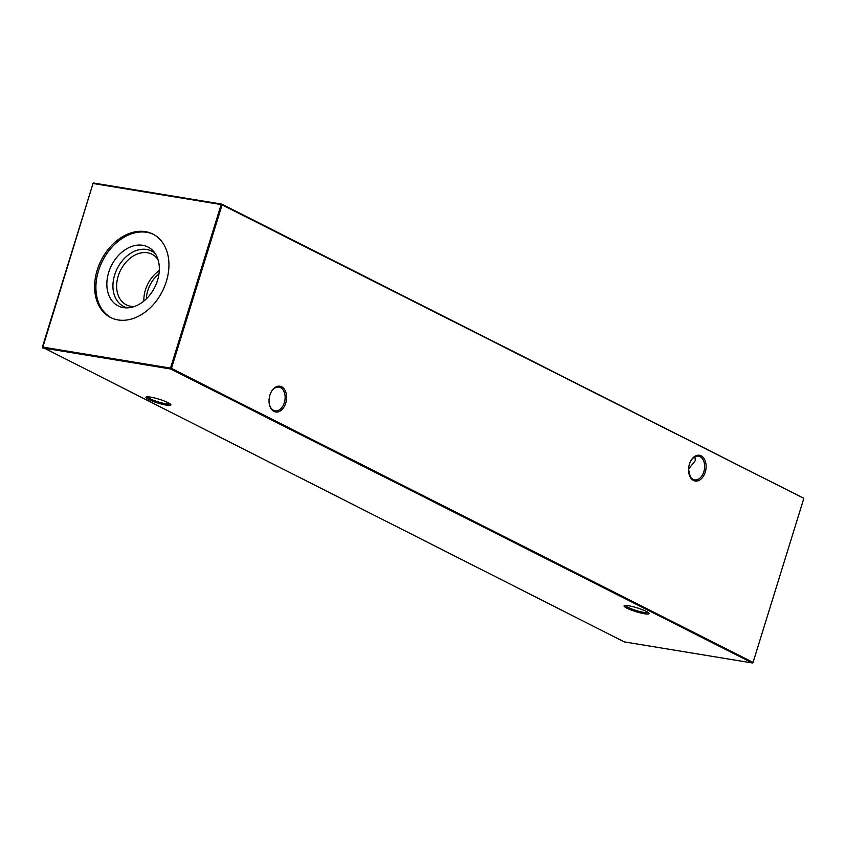 <?xml version="1.0" encoding="UTF-8"?>
<svg xmlns="http://www.w3.org/2000/svg" width="846" height="846" viewBox="0 0 846 846"><rect width="100%" height="100%" fill="white"/><g stroke="black" fill="none" stroke-linecap="round" stroke-linejoin="round"><path stroke-width="1.27" d="M705.257 472.153A13.06 8.65 -80.7 0 1 696.438 481.11A13.06 8.65 -80.7 0 1 688.813 472.956A13.06 8.65 -80.7 0 1 689.416 464.147A13.06 8.65 -80.7 0 1 690.801 460.869A13.06 8.65 -80.7 0 1 702.233 456.512A13.06 8.65 -80.7 0 1 705.257 472.153M688.76 472.692A12.013 7.952 99.3 0 0 694.619 479.883A12.013 7.952 99.3 0 0 703.851 471.708A12.013 7.952 99.3 0 0 698.521 456.174A12.013 7.952 99.3 0 0 690.674 461.102M285.737 403.108A13.06 8.65 -80.7 0 1 276.917 412.065A13.06 8.65 -80.7 0 1 269.282 403.912A13.06 8.65 -80.7 0 1 269.895 395.103A13.06 8.65 -80.7 0 1 271.27 391.825A13.06 8.65 -80.7 0 1 282.712 387.457A13.06 8.65 -80.7 0 1 285.737 403.108M269.24 403.648A12.013 7.952 99.3 0 0 275.087 410.839A12.013 7.952 99.3 0 0 284.33 402.664A12.013 7.952 99.3 0 0 278.99 387.119A12.013 7.952 99.3 0 0 271.143 392.058M628.62 605.757A13.06 1.999 17.2 0 1 641.268 609.257A13.06 1.999 17.2 0 1 648.956 613.287A13.06 1.999 17.2 0 1 644.462 613.762A13.06 1.999 17.2 0 1 630.08 609.596A13.06 1.999 17.2 0 1 624.306 605.651A13.06 1.999 17.2 0 1 628.62 605.757M625.384 605.461A12.013 1.84 -162.8 0 0 627.954 607.312A12.013 1.84 -162.8 0 0 644.134 612.451A12.013 1.84 -162.8 0 0 648.173 612.515M150.503 397.112A13.06 1.999 17.2 0 1 163.151 400.602A13.06 1.999 17.2 0 1 170.839 404.631A13.06 1.999 17.2 0 1 166.345 405.118A13.06 1.999 17.2 0 1 151.963 400.951A13.06 1.999 17.2 0 1 146.189 397.007A13.06 1.999 17.2 0 1 150.503 397.112M147.267 396.806A12.013 1.84 -162.8 0 0 149.848 398.656A12.013 1.84 -162.8 0 0 166.017 403.806A12.013 1.84 -162.8 0 0 170.057 403.859M688.559 469.35L690.23 476.626M143.883 301.039A28.362 20.812 116.8 0 1 145.449 289.861A28.362 20.812 116.8 0 1 159.281 270.583M146.369 298.818A26.194 19.225 116.8 0 1 147.807 290.506A26.194 19.225 116.8 0 1 158.963 273.893M134.26 306.538A28.362 20.812 116.8 0 1 126.403 304.867A28.362 20.812 116.8 0 1 118.218 276.092A28.362 20.812 116.8 0 1 151.984 254.234A28.362 20.812 116.8 0 1 158.001 259.574M127.661 307.849A31.016 22.757 116.8 0 1 114.654 274.961A31.016 22.757 116.8 0 1 155.135 253.472M157.493 280.481A33.005 24.217 116.8 0 1 125.081 307.817A33.005 24.217 116.8 0 1 108.679 272.444A33.005 24.217 116.8 0 1 153.591 251.431A33.005 24.217 116.8 0 1 157.493 280.481M111.334 317.842A46.752 34.305 116.8 0 1 98.506 270.773A46.752 34.305 116.8 0 1 153.507 234.405M97.195 270.107A46.752 34.305 -63.2 0 0 110.678 317.525A46.752 34.305 -63.2 0 0 166.345 281.485A46.752 34.305 -63.2 0 0 152.862 234.067A46.752 34.305 -63.2 0 0 97.195 270.107M42.3 347.156L624.232 641.881L752.348 662.968L170.733 368.993L42.617 347.907L93.018 183.476L42.395 347.029L170.511 368.116L221.144 204.563L93.018 183.476L93.652 183.032L221.768 204.119L803.383 498.093L222.086 204.859L171.452 368.422L753.067 662.397L803.7 498.844M694.957 456.766L695.285 460.626L688.559 469.118M752.348 662.968L753.067 662.397L752.348 662.968M170.733 368.993L171.452 368.422L170.511 368.116L170.733 368.993M221.144 204.563L222.086 204.859L221.768 204.119L221.144 204.563"/></g></svg>
